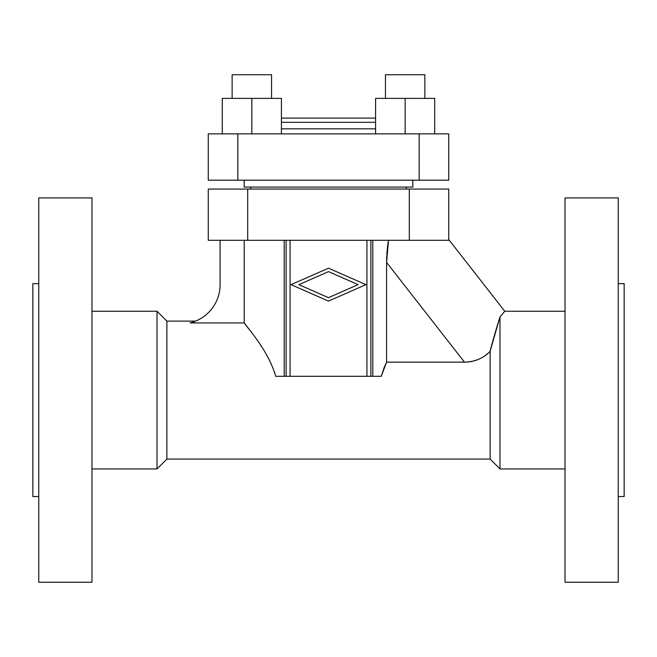 <?xml version="1.0" encoding="UTF-8"?>
<svg xmlns="http://www.w3.org/2000/svg" width="657" height="657" viewBox="0 0 657 657"><rect width="100%" height="100%" fill="white"/><g stroke="black" fill="none" stroke-linecap="round" stroke-linejoin="round"><path stroke-width="0.99" d="M38.763 496.528L32.85 496.528L32.85 283.66L38.763 283.66M91.98 468.934L157.023 468.934L157.023 311.254L91.98 311.254M157.023 468.934L166.878 459.079L166.878 321.109L157.023 311.254M166.878 459.079L490.122 459.079L490.122 351.323C483.445 358.262 474.904 361.867 464.474 362.147L386.579 362.147L381.249 376.297L383.934 368.158M499.969 316.953L496.536 328.098M496.421 328.467L495.961 330.011M495.739 330.783L491.814 344.72M491.748 344.966L489.999 351.438M490.122 459.079L499.977 468.934L499.977 316.929L490.122 351.323M499.977 468.934L565.02 468.934M448.731 239.55L504.757 311.254L504.264 311.853M504.009 312.165L502.022 314.563M501.25 315.467L500.552 316.28M499.977 316.929L504.757 311.254L565.02 311.254M618.237 283.66L624.15 283.66L624.15 496.528L618.237 496.528M274.248 371.353L275.751 376.297C267.834 349.853 248.937 329.863 244.223 322.932L244.223 240.298M220.095 240.298L220.095 284.645A39.42 39.42 0 0 1 190.045 322.932L244.223 322.932M190.045 322.932L190.514 322.817M166.878 321.109L195.655 321.109M487.141 353.967L485.309 355.396M483.749 356.48L483.33 356.759M481.63 357.794L480.801 358.254M480.752 358.279L479.873 358.73M478.345 359.445L474.026 360.956M472.252 361.383L470.897 361.637M469.985 361.777L467.242 362.064M466.782 362.089L465.402 362.138M388.369 241.127L387.868 244.117M387.819 244.429L387.729 245.053M387.581 246.104L386.776 254.965M386.702 256.419L386.579 262.159M388.525 240.298L386.579 262.439L386.579 362.147M38.763 197.921L38.763 582.266L91.98 582.266L91.98 197.921L38.763 197.921M565.02 390.094L565.02 582.266L618.237 582.266L618.237 197.921L565.02 197.921L565.02 390.094M409.311 189.052L208.269 189.052L208.269 240.298L448.731 240.298L448.731 189.052L409.311 189.052L409.311 240.298M358.114 284.645L328.5 271.628L298.886 284.645L328.5 297.662L358.114 284.645M365.949 284.645L328.5 301.103L291.051 284.645L328.5 268.187L365.949 284.645M275.751 376.297L381.249 376.297M385.84 363.715L383.984 368.043M268.853 359.026L266.175 354.148M261.207 346.091L260.254 344.646M249.2 329.297L244.872 323.753M244.757 323.597L244.24 322.957M370.877 376.297L370.877 240.298M286.123 376.297L286.123 240.298M250.645 189.052L250.645 187.081M406.355 189.052L406.355 187.081M412.81 180.182L412.81 187.081L244.19 187.081L244.19 180.182M419.166 133.864L208.269 133.864L208.269 180.182L448.731 180.182L448.731 133.864L419.166 133.864L419.166 180.182M434.72 133.864L434.72 98.386L375.59 98.386L375.59 133.864M424.865 98.386L424.865 74.734L385.445 74.734L385.445 98.386M405.155 133.864L405.155 98.386M281.41 133.864L281.41 98.386L222.28 98.386L222.28 133.864M232.135 98.386L232.135 74.734L271.555 74.734L271.555 98.386M251.845 133.864L251.845 98.386M375.59 118.145A9.855 9.855 0 0 0 374.613 118.096L282.387 118.096L374.613 118.096M281.41 118.145A9.855 9.855 0 0 1 282.387 118.096M386.579 262.439L464.474 362.147M290.065 376.297L290.065 240.298M366.935 376.297L366.935 240.298M284.218 376.297L284.218 240.298M372.782 376.297L372.782 240.298M247.689 189.052L247.689 240.298M237.834 133.864L237.834 180.182M375.59 128.821L281.41 128.821M375.59 122.301L281.41 122.301"/></g></svg>

